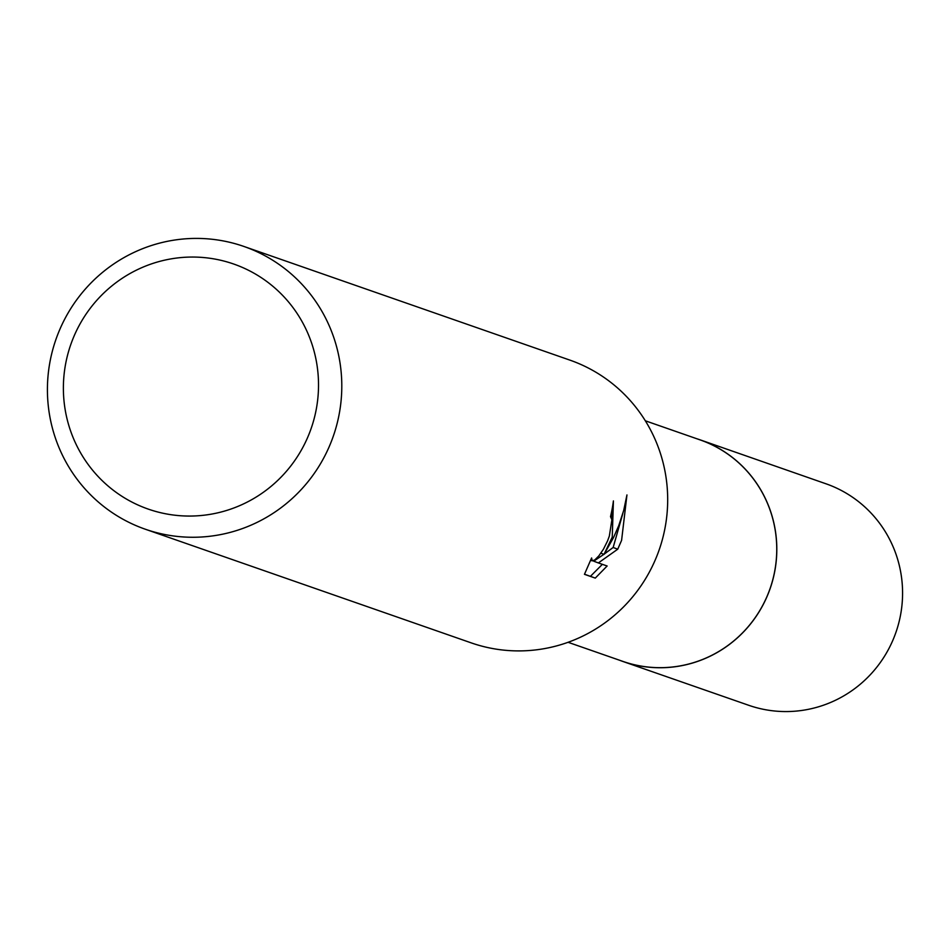 <?xml version="1.0" encoding="UTF-8"?>
<svg xmlns="http://www.w3.org/2000/svg" width="950" height="950" viewBox="0 0 950 950"><rect width="100%" height="100%" fill="white"/><g stroke="black" fill="none" stroke-linecap="round" stroke-linejoin="round"><path stroke-width="1.43" d="M645.323 420.791L700.067 439.886A117.289 115.057 109.2 0 1 769.191 591.019A117.289 115.057 109.2 0 1 622.832 661.378L568.076 642.295M697.834 439.102A117.313 115.081 109.2 0 1 769.215 591.031A117.313 115.081 109.2 0 1 620.599 660.606M243.912 246.454L569.798 360.086A149.732 146.882 109.2 0 1 658.029 553.031A149.732 146.882 109.2 0 1 471.188 642.865L145.303 529.221A149.732 146.882 109.2 0 1 57.071 336.276A149.732 146.882 109.2 0 1 243.912 246.454A149.732 146.882 109.2 0 1 332.144 439.399A149.732 146.882 109.2 0 1 145.303 529.221M591.601 557.982L592.242 560.868L594.878 559.859L598.904 555.809L603.44 549.207L607.549 540.942L609.342 536.061L611.895 519.793L610.518 516.622A149.732 146.882 -70.8 0 0 613.415 500.911L612.251 537.071L604.034 554.372L613.557 537.522L618.723 525.671L623.699 510.447L626.953 494.926L621.597 540.336L617.738 549.195L598.357 562.934L607.145 565.998M607.145 565.986L595.282 578.099L584.452 574.322L591.601 557.971M310.151 431.241A129.77 127.3 109.2 0 1 145.504 508.108A129.77 127.3 109.2 0 1 71.749 341.869A129.77 127.3 109.2 0 1 236.396 265.002A129.77 127.3 109.2 0 1 310.151 431.241M584.499 574.216L595.282 578.099M600.887 553.185L604.034 554.372M611.598 518.178L611.943 509.984M590.472 576.294L602.383 564.336M598.357 562.934L593.691 561.189L603.903 554.325M604.2 554.111L613.154 547.473L622.773 513.724M613.154 547.473L617.738 549.195M696.908 438.781A117.337 115.104 109.2 0 1 700.138 439.85L825.942 483.776A117.289 115.057 109.2 0 1 828.352 484.642A117.289 115.057 109.2 0 1 895.482 633.626A117.289 115.057 109.2 0 1 748.695 705.28L622.856 661.449A117.337 115.104 109.2 0 1 620.362 660.547A117.337 115.104 109.2 0 1 619.673 660.286M700.138 439.85A117.337 115.104 109.2 0 1 702.549 440.729A117.337 115.104 109.2 0 1 769.714 589.772A117.337 115.104 109.2 0 1 622.856 661.449M592.218 560.856L590.579 560.251"/></g></svg>
